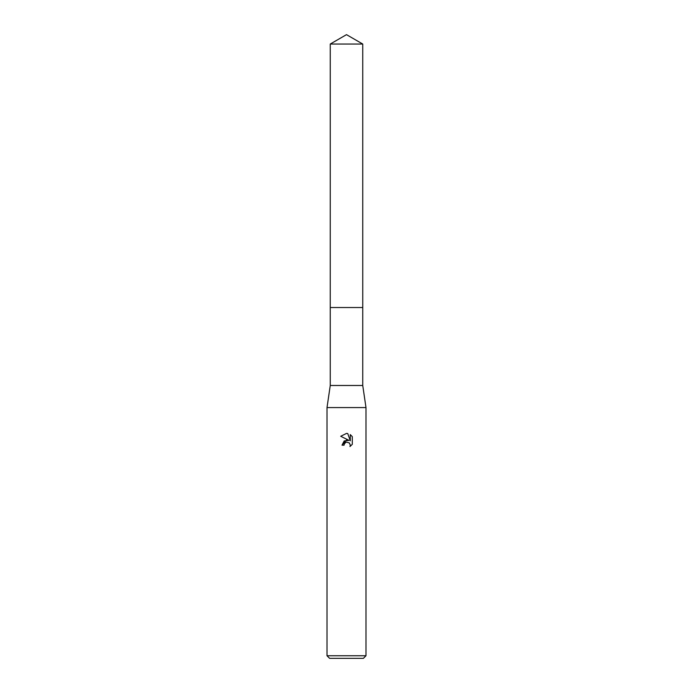 <?xml version="1.0" encoding="UTF-8"?>
<svg xmlns="http://www.w3.org/2000/svg" width="693" height="693" viewBox="0 0 693 693"><rect width="100%" height="100%" fill="white"/><g stroke="black" fill="none" stroke-linecap="round" stroke-linejoin="round"><path stroke-width="1.04" d="M330.258 44.031L362.742 44.031L346.5 34.65L330.258 44.031L330.249 307.519L362.742 307.519L362.742 385.481L365.991 407.571L365.991 655.751L327.009 655.751L329.608 658.35L363.392 658.35L365.991 655.751M362.742 44.031L362.751 307.519L330.249 307.519L330.258 385.481L362.742 385.481M330.258 385.481L327.009 407.571L365.991 407.571M346.024 442.264L344.395 443.763L344.066 445.175L342.013 445.175L346.5 440.055L348.986 440.358L340.705 436.278L346.5 433.42L347.756 433.558L350.286 440.835L350.286 434.606L352.287 436.633L352.295 444.317L349.965 446.552L350.294 445.157L349.385 442.957L346.5 442.117L349.385 442.957L350.294 445.157L349.965 446.552L352.287 444.317M344.066 445.175L344.274 444.04M348.986 440.358L344.213 440.939L342.013 445.175M352.287 436.633L350.286 434.606M347.756 433.558L346.682 433.428M346.5 433.42L340.713 436.278M327.009 407.571L327.009 655.751"/></g></svg>
